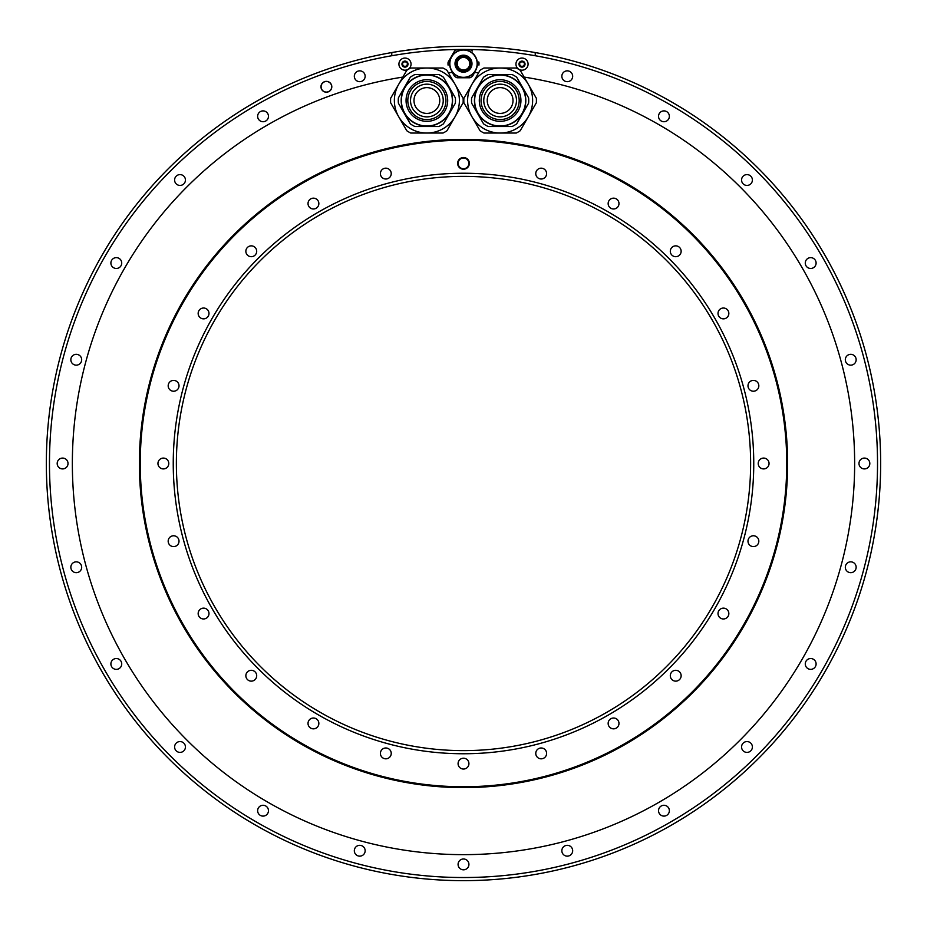 <?xml version="1.0" encoding="UTF-8"?>
<svg xmlns="http://www.w3.org/2000/svg" width="927" height="927" viewBox="0 0 927 927"><rect width="100%" height="100%" fill="white"/><g stroke="black" fill="none" stroke-linecap="round" stroke-linejoin="round"><path stroke-width="1.39" d="M528.274 116.779A32.503 32.503 0 0 0 500.128 68.019A32.503 32.503 0 0 0 471.97 116.779A32.503 32.503 0 0 0 528.274 116.779L520.198 130.765A36.292 36.292 0 0 1 516.281 133.036L483.975 133.036A36.292 36.292 0 0 1 480.047 130.765L463.894 102.793A36.292 36.292 0 0 1 463.894 98.262L480.047 70.278A36.292 36.292 0 0 1 483.975 68.019L516.281 68.019A36.292 36.292 0 0 1 520.198 70.278L536.351 98.262A36.292 36.292 0 0 1 536.351 102.793L528.274 116.779M448.32 72.654A391.148 391.148 0 0 1 452.33 72.515L453.002 73.673M460.105 77.775L466.895 77.775M452.33 72.515L454.531 76.315A15.492 15.492 0 0 0 457.046 77.775L469.954 77.775A15.492 15.492 0 0 0 472.469 76.315L473.998 73.673M139.374 463.5A324.126 324.126 0 0 0 463.5 787.626A324.126 324.126 0 0 0 787.626 463.5A324.126 324.126 0 0 0 463.5 139.374A324.126 324.126 0 0 0 139.374 463.5M535.227 55.736A414.021 414.021 0 0 0 117.555 690.963A414.021 414.021 0 0 0 809.445 690.963A414.021 414.021 0 0 0 535.227 55.736L535.227 52.561A417.15 417.15 0 0 0 463.5 46.35A417.15 417.15 0 0 1 880.65 463.5A417.15 417.15 0 0 1 463.5 880.65A417.15 417.15 0 0 0 879.097 499.502A417.15 417.15 0 0 0 463.5 46.35A417.15 417.15 0 0 1 880.65 463.5A417.15 417.15 0 0 1 463.5 880.65A417.15 417.15 0 0 1 47.903 499.502A417.15 417.15 0 0 1 535.227 52.561A417.15 417.15 0 0 0 463.5 46.35L462.828 46.35M869.816 463.5L869.816 463.5A5.423 5.423 0 0 0 864.393 458.077A5.423 5.423 0 0 0 858.981 463.5A5.423 5.423 0 0 0 864.393 468.923A5.423 5.423 0 0 0 869.816 463.5M57.184 463.5L57.184 463.5A5.423 5.423 0 0 0 62.607 468.923A5.423 5.423 0 0 0 68.019 463.5A5.423 5.423 0 0 0 62.607 458.077A5.423 5.423 0 0 0 57.184 463.5M561.843 76.257A5.423 5.423 0 0 0 567.254 81.68A5.423 5.423 0 0 0 572.677 76.257A5.423 5.423 0 0 0 567.254 70.846A5.423 5.423 0 0 0 561.843 76.257M658.529 116.315A5.423 5.423 0 0 0 663.952 121.727A5.423 5.423 0 0 0 669.364 116.315A5.423 5.423 0 0 0 663.952 110.892A5.423 5.423 0 0 0 658.529 116.315M741.565 180.023A5.423 5.423 0 0 0 746.977 185.435A5.423 5.423 0 0 0 752.4 180.023A5.423 5.423 0 0 0 746.977 174.6A5.423 5.423 0 0 0 741.565 180.023M805.273 263.048A5.423 5.423 0 0 0 810.685 268.471A5.423 5.423 0 0 0 816.108 263.048A5.423 5.423 0 0 0 810.685 257.636A5.423 5.423 0 0 0 805.273 263.048M845.32 359.746A5.423 5.423 0 0 0 850.743 365.157A5.423 5.423 0 0 0 856.154 359.746A5.423 5.423 0 0 0 850.743 354.323A5.423 5.423 0 0 0 845.32 359.746M845.32 567.254A5.423 5.423 0 0 0 850.743 572.677A5.423 5.423 0 0 0 856.154 567.254A5.423 5.423 0 0 0 850.743 561.843A5.423 5.423 0 0 0 845.32 567.254M805.273 663.952A5.423 5.423 0 0 0 810.685 669.364A5.423 5.423 0 0 0 816.108 663.952A5.423 5.423 0 0 0 810.685 658.529A5.423 5.423 0 0 0 805.273 663.952M741.565 746.977A5.423 5.423 0 0 0 746.977 752.4A5.423 5.423 0 0 0 752.4 746.977A5.423 5.423 0 0 0 746.977 741.565A5.423 5.423 0 0 0 741.565 746.977M658.529 810.685A5.423 5.423 0 0 0 663.952 816.108A5.423 5.423 0 0 0 669.364 810.685A5.423 5.423 0 0 0 663.952 805.273A5.423 5.423 0 0 0 658.529 810.685M561.843 850.743A5.423 5.423 0 0 0 567.254 856.154A5.423 5.423 0 0 0 572.677 850.743A5.423 5.423 0 0 0 567.254 845.32A5.423 5.423 0 0 0 561.843 850.743M458.077 864.393A5.423 5.423 0 0 0 463.5 869.816A5.423 5.423 0 0 0 468.923 864.393A5.423 5.423 0 0 0 463.5 858.981A5.423 5.423 0 0 0 458.077 864.393M354.323 850.743A5.423 5.423 0 0 0 359.746 856.154A5.423 5.423 0 0 0 365.157 850.743A5.423 5.423 0 0 0 359.746 845.32A5.423 5.423 0 0 0 354.323 850.743M257.636 810.685A5.423 5.423 0 0 0 263.048 816.108A5.423 5.423 0 0 0 268.471 810.685A5.423 5.423 0 0 0 263.048 805.273A5.423 5.423 0 0 0 257.636 810.685M174.6 746.977A5.423 5.423 0 0 0 180.023 752.4A5.423 5.423 0 0 0 185.435 746.977A5.423 5.423 0 0 0 180.023 741.565A5.423 5.423 0 0 0 174.6 746.977M110.892 663.952A5.423 5.423 0 0 0 116.315 669.364A5.423 5.423 0 0 0 121.727 663.952A5.423 5.423 0 0 0 116.315 658.529A5.423 5.423 0 0 0 110.892 663.952M70.846 567.254A5.423 5.423 0 0 0 76.257 572.677A5.423 5.423 0 0 0 81.68 567.254A5.423 5.423 0 0 0 76.257 561.843A5.423 5.423 0 0 0 70.846 567.254M70.846 359.746A5.423 5.423 0 0 0 76.257 365.157A5.423 5.423 0 0 0 81.68 359.746A5.423 5.423 0 0 0 76.257 354.323A5.423 5.423 0 0 0 70.846 359.746M110.892 263.048A5.423 5.423 0 0 0 116.315 268.471A5.423 5.423 0 0 0 121.727 263.048A5.423 5.423 0 0 0 116.315 257.636A5.423 5.423 0 0 0 110.892 263.048M174.6 180.023A5.423 5.423 0 0 0 180.023 185.435A5.423 5.423 0 0 0 185.435 180.023A5.423 5.423 0 0 0 180.023 174.6A5.423 5.423 0 0 0 174.6 180.023M257.636 116.315A5.423 5.423 0 0 0 263.048 121.727A5.423 5.423 0 0 0 268.471 116.315A5.423 5.423 0 0 0 263.048 110.892A5.423 5.423 0 0 0 257.636 116.315M354.323 76.257A5.423 5.423 0 0 0 359.746 81.68A5.423 5.423 0 0 0 365.157 76.257A5.423 5.423 0 0 0 359.746 70.846A5.423 5.423 0 0 0 354.323 76.257M320.962 86.779A5.423 5.423 0 0 0 326.385 92.202A5.423 5.423 0 0 0 331.808 86.779A5.423 5.423 0 0 0 326.385 81.367A5.423 5.423 0 0 0 320.962 86.779M478.923 65.133A15.492 15.492 0 0 0 478.923 62.236L478.761 61.947M457.046 49.606L469.954 49.606L457.046 49.606A15.492 15.492 0 0 0 454.531 51.055L448.077 62.236L454.531 51.055M521.831 73.117L524.126 77.08A391.148 391.148 0 0 1 791.646 676.374A391.148 391.148 0 0 1 135.354 676.374A391.148 391.148 0 0 1 402.874 77.08M474.67 72.515A391.148 391.148 0 0 1 478.68 72.654M321.078 86.779A5.307 5.307 0 0 1 326.385 81.472A5.307 5.307 0 0 1 331.692 86.779A5.307 5.307 0 0 1 326.385 92.086A5.307 5.307 0 0 1 321.078 86.779M478.935 64.983A15.492 15.492 0 0 0 478.992 63.836M478.992 63.534A15.492 15.492 0 0 0 478.935 62.387M426.872 68.019L443.025 68.019A36.292 36.292 0 0 1 446.953 70.278L455.03 84.276A32.503 32.503 0 0 0 398.726 84.276A32.503 32.503 0 0 0 398.726 116.779L390.649 102.793A36.292 36.292 0 0 1 390.649 98.262L406.802 70.278A36.292 36.292 0 0 1 410.719 68.019L426.872 68.019M463.106 98.262A36.292 36.292 0 0 1 463.106 102.793L446.953 130.765A36.292 36.292 0 0 1 443.025 133.036L410.719 133.036A36.292 36.292 0 0 1 406.802 130.765L398.726 116.779A32.503 32.503 0 0 0 455.03 116.779A32.503 32.503 0 0 0 455.03 84.276L463.106 98.262M438.795 126.524A28.61 28.61 0 0 0 443.442 123.847L455.354 103.21A28.61 28.61 0 0 0 455.354 97.845L443.442 77.208A28.61 28.61 0 0 0 438.795 74.519L414.96 74.519A28.61 28.61 0 0 0 410.313 77.208L398.401 97.845A28.61 28.61 0 0 0 398.401 103.21L410.313 123.847A28.61 28.61 0 0 0 414.96 126.524L438.795 126.524M439.722 122.77A25.678 25.678 0 0 1 404.635 113.361A25.678 25.678 0 0 1 414.033 78.285A25.678 25.678 0 0 1 449.12 87.683A25.678 25.678 0 0 1 439.722 122.77A25.678 25.678 0 0 1 404.635 113.361A25.678 25.678 0 0 1 414.033 78.285M418.703 86.362A16.362 16.362 0 0 0 412.712 108.702A16.362 16.362 0 0 0 435.053 114.693A16.362 16.362 0 0 0 441.043 92.341A16.362 16.362 0 0 0 418.703 86.362M439.769 100.522A12.897 12.897 0 0 0 426.872 87.636A12.897 12.897 0 0 0 413.987 100.522A12.897 12.897 0 0 0 426.872 113.418A12.897 12.897 0 0 0 439.769 100.522M448.077 62.236A15.492 15.492 0 0 0 448.077 65.133M472.469 51.055A15.492 15.492 0 0 0 469.954 49.606M477.37 63.685A13.87 13.87 0 0 1 463.5 77.555A13.87 13.87 0 0 1 449.63 63.685A13.87 13.87 0 0 1 463.5 49.815A13.87 13.87 0 0 1 477.37 63.685A13.87 13.87 0 0 1 463.5 77.555A13.87 13.87 0 0 1 449.63 63.685M470.221 63.685A6.721 6.721 0 0 1 463.5 70.406A6.721 6.721 0 0 1 456.779 63.685A6.721 6.721 0 0 1 463.5 56.964A6.721 6.721 0 0 1 470.221 63.685M469.78 63.685A6.28 6.28 0 0 0 463.5 57.404A6.28 6.28 0 0 0 457.22 63.685A6.28 6.28 0 0 0 463.5 69.965A6.28 6.28 0 0 0 469.78 63.685M398.923 64.125A6.072 6.072 0 0 1 404.995 58.053A6.072 6.072 0 0 1 411.055 64.125A6.072 6.072 0 0 1 404.995 70.185A6.072 6.072 0 0 1 398.923 64.125M407.613 65.632A3.036 3.036 0 0 1 401.959 64.125A3.036 3.036 0 0 1 402.364 62.607A0.603 0.603 0 0 0 402.469 63.349A1.066 1.066 0 0 1 402.469 64.89A0.603 0.603 0 0 0 403.06 65.91A1.066 1.066 0 0 1 404.404 66.686A0.603 0.603 0 0 0 405.586 66.686A1.066 1.066 0 0 1 406.918 65.91A0.603 0.603 0 0 0 407.509 64.89A1.066 1.066 0 0 1 407.509 63.349A0.603 0.603 0 0 0 407.613 62.607A3.036 3.036 0 0 1 407.613 65.632M405.586 61.553A1.066 1.066 0 0 0 406.918 62.329A0.603 0.603 0 0 1 407.613 62.607A3.036 3.036 0 0 0 404.995 61.089A0.603 0.603 0 0 0 404.404 61.553A1.066 1.066 0 0 1 403.06 62.329A0.603 0.603 0 0 0 402.364 62.607A3.036 3.036 0 0 1 404.995 61.089A0.603 0.603 0 0 1 405.586 61.553M515.945 64.125A6.072 6.072 0 0 1 522.005 58.053A6.072 6.072 0 0 1 528.077 64.125A6.072 6.072 0 0 1 522.005 70.185A6.072 6.072 0 0 1 515.945 64.125M524.636 65.632A3.036 3.036 0 0 1 518.981 64.125A3.036 3.036 0 0 1 519.387 62.607A0.603 0.603 0 0 0 519.491 63.349A1.066 1.066 0 0 1 519.491 64.89A0.603 0.603 0 0 0 520.082 65.91A1.066 1.066 0 0 1 521.414 66.686A0.603 0.603 0 0 0 522.596 66.686A1.066 1.066 0 0 1 523.94 65.91A0.603 0.603 0 0 0 524.531 64.89A1.066 1.066 0 0 1 524.531 63.349A0.603 0.603 0 0 0 524.636 62.607A3.036 3.036 0 0 1 524.636 65.632M522.596 61.553A1.066 1.066 0 0 0 523.94 62.329A0.603 0.603 0 0 1 524.636 62.607A3.036 3.036 0 0 0 522.005 61.089A0.603 0.603 0 0 0 521.414 61.553A1.066 1.066 0 0 1 520.082 62.329A0.603 0.603 0 0 0 519.387 62.607A3.036 3.036 0 0 1 522.005 61.089A0.603 0.603 0 0 1 522.596 61.553M512.04 126.524A28.61 28.61 0 0 0 516.687 123.847L528.599 103.21A28.61 28.61 0 0 0 528.599 97.845L516.687 77.208A28.61 28.61 0 0 0 512.04 74.519L488.205 74.519A28.61 28.61 0 0 0 483.558 77.208L471.646 97.845A28.61 28.61 0 0 0 471.646 103.21L483.558 123.847A28.61 28.61 0 0 0 488.205 126.524L512.04 126.524M512.967 122.77A25.678 25.678 0 0 1 477.88 113.361A25.678 25.678 0 0 1 487.278 78.285A25.678 25.678 0 0 1 522.365 87.683A25.678 25.678 0 0 1 512.967 122.77A25.678 25.678 0 0 1 477.88 113.361A25.678 25.678 0 0 1 487.278 78.285M491.947 86.362A16.362 16.362 0 0 0 485.957 108.702A16.362 16.362 0 0 0 508.297 114.693A16.362 16.362 0 0 0 514.288 92.341A16.362 16.362 0 0 0 491.947 86.362M513.013 100.522A12.897 12.897 0 0 0 500.128 87.636A12.897 12.897 0 0 0 487.231 100.522A12.897 12.897 0 0 0 500.128 113.418A12.897 12.897 0 0 0 513.013 100.522M463.5 140.244A323.256 323.256 0 0 0 140.244 463.5A323.256 323.256 0 0 0 463.5 786.756A323.256 323.256 0 0 0 786.756 463.5A323.256 323.256 0 0 0 463.5 140.244M463.5 173.245A290.255 290.255 0 0 0 173.245 463.5A290.255 290.255 0 0 0 463.5 753.755A290.255 290.255 0 0 0 753.755 463.5A290.255 290.255 0 0 0 463.5 173.245M546.594 173.592A5.423 5.423 0 0 0 541.183 168.181A5.423 5.423 0 0 0 535.76 173.592A5.423 5.423 0 0 0 541.183 179.015A5.423 5.423 0 0 0 546.594 173.592M618.796 204.983A5.423 5.423 0 0 0 614.972 198.343A5.423 5.423 0 0 0 608.332 202.179A5.423 5.423 0 0 0 612.168 208.807A5.423 5.423 0 0 0 618.796 204.983M680.418 253.986A5.423 5.423 0 0 0 678.437 246.582A5.423 5.423 0 0 0 671.032 248.563A5.423 5.423 0 0 0 673.014 255.968A5.423 5.423 0 0 0 680.418 253.986M727.255 317.266A5.423 5.423 0 0 0 727.255 309.606A5.423 5.423 0 0 0 719.595 309.606A5.423 5.423 0 0 0 719.595 317.266A5.423 5.423 0 0 0 727.255 317.266M756.108 390.51A5.423 5.423 0 0 0 758.101 383.106A5.423 5.423 0 0 0 750.696 381.124A5.423 5.423 0 0 0 748.715 388.529A5.423 5.423 0 0 0 756.108 390.51M765.03 468.738A5.423 5.423 0 0 0 768.865 462.098A5.423 5.423 0 0 0 762.226 458.262A5.423 5.423 0 0 0 758.402 464.902A5.423 5.423 0 0 0 765.03 468.738M753.408 546.594A5.423 5.423 0 0 0 758.819 541.183A5.423 5.423 0 0 0 753.408 535.76A5.423 5.423 0 0 0 747.985 541.183A5.423 5.423 0 0 0 753.408 546.594M722.017 618.796A5.423 5.423 0 0 0 728.657 614.972A5.423 5.423 0 0 0 724.821 608.332A5.423 5.423 0 0 0 718.193 612.168A5.423 5.423 0 0 0 722.017 618.796M673.014 680.418A5.423 5.423 0 0 0 680.418 678.437A5.423 5.423 0 0 0 678.437 671.032A5.423 5.423 0 0 0 671.032 673.014A5.423 5.423 0 0 0 673.014 680.418M609.734 727.255A5.423 5.423 0 0 0 617.394 727.255A5.423 5.423 0 0 0 617.394 719.595A5.423 5.423 0 0 0 609.734 719.595A5.423 5.423 0 0 0 609.734 727.255M536.49 756.108A5.423 5.423 0 0 0 543.894 758.101A5.423 5.423 0 0 0 545.876 750.696A5.423 5.423 0 0 0 538.471 748.715A5.423 5.423 0 0 0 536.49 756.108M458.262 765.03A5.423 5.423 0 0 0 464.902 768.865A5.423 5.423 0 0 0 468.738 762.226A5.423 5.423 0 0 0 462.098 758.402A5.423 5.423 0 0 0 458.262 765.03M380.406 753.408A5.423 5.423 0 0 0 385.817 758.819A5.423 5.423 0 0 0 391.24 753.408A5.423 5.423 0 0 0 385.817 747.985A5.423 5.423 0 0 0 380.406 753.408M308.204 722.017A5.423 5.423 0 0 0 312.028 728.657A5.423 5.423 0 0 0 318.668 724.821A5.423 5.423 0 0 0 314.832 718.193A5.423 5.423 0 0 0 308.204 722.017M246.582 673.014A5.423 5.423 0 0 0 248.563 680.418A5.423 5.423 0 0 0 255.968 678.437A5.423 5.423 0 0 0 253.986 671.032A5.423 5.423 0 0 0 246.582 673.014M199.745 609.734A5.423 5.423 0 0 0 199.745 617.394A5.423 5.423 0 0 0 207.405 617.394A5.423 5.423 0 0 0 207.405 609.734A5.423 5.423 0 0 0 199.745 609.734M170.892 536.49A5.423 5.423 0 0 0 168.899 543.894A5.423 5.423 0 0 0 176.304 545.876A5.423 5.423 0 0 0 178.285 538.471A5.423 5.423 0 0 0 170.892 536.49M161.97 458.262A5.423 5.423 0 0 0 158.135 464.902A5.423 5.423 0 0 0 164.774 468.738A5.423 5.423 0 0 0 168.598 462.098A5.423 5.423 0 0 0 161.97 458.262M173.592 380.406A5.423 5.423 0 0 0 168.181 385.817A5.423 5.423 0 0 0 173.592 391.24A5.423 5.423 0 0 0 179.015 385.817A5.423 5.423 0 0 0 173.592 380.406M204.983 308.204A5.423 5.423 0 0 0 198.343 312.028A5.423 5.423 0 0 0 202.179 318.668A5.423 5.423 0 0 0 208.807 314.832A5.423 5.423 0 0 0 204.983 308.204M253.986 246.582A5.423 5.423 0 0 0 246.582 248.563A5.423 5.423 0 0 0 248.563 255.968A5.423 5.423 0 0 0 255.968 253.986A5.423 5.423 0 0 0 253.986 246.582M317.266 199.745A5.423 5.423 0 0 0 309.606 199.745A5.423 5.423 0 0 0 309.606 207.405A5.423 5.423 0 0 0 317.266 207.405A5.423 5.423 0 0 0 317.266 199.745M390.51 170.892A5.423 5.423 0 0 0 383.106 168.899A5.423 5.423 0 0 0 381.124 176.304A5.423 5.423 0 0 0 388.529 178.285A5.423 5.423 0 0 0 390.51 170.892M457.648 163.372A5.852 5.852 0 0 1 463.5 157.52A5.852 5.852 0 0 1 469.352 163.372A5.852 5.852 0 0 1 463.5 169.224A5.852 5.852 0 0 1 457.648 163.372M176.373 463.5A287.127 287.127 0 0 0 463.5 750.627A287.127 287.127 0 0 0 750.627 463.5A287.127 287.127 0 0 0 463.5 176.373A287.127 287.127 0 0 0 176.373 463.5M458.077 163.372A5.423 5.423 0 0 1 463.5 157.949A5.423 5.423 0 0 1 468.923 163.372A5.423 5.423 0 0 1 463.5 168.784A5.423 5.423 0 0 1 458.077 163.372M468.865 163.372A5.365 5.365 0 0 1 463.5 168.737A5.365 5.365 0 0 1 458.135 163.372A5.365 5.365 0 0 1 463.5 158.007A5.365 5.365 0 0 1 468.865 163.372M391.773 55.736L391.773 52.561M414.137 78.471A25.469 25.469 0 0 0 404.821 113.256A25.469 25.469 0 0 0 439.618 122.584A25.469 25.469 0 0 0 448.935 87.787A25.469 25.469 0 0 0 414.137 78.471M416.466 82.491A20.823 20.823 0 0 1 444.902 90.116A20.823 20.823 0 0 1 437.289 118.552A20.823 20.823 0 0 1 408.853 110.939A20.823 20.823 0 0 1 416.466 82.491M436.408 117.034A19.061 19.061 0 0 1 410.371 110.058A19.061 19.061 0 0 1 417.347 84.009A19.061 19.061 0 0 1 443.384 90.997A19.061 19.061 0 0 1 436.408 117.034M449.85 63.685A13.65 13.65 0 0 0 463.5 77.335A13.65 13.65 0 0 0 477.15 63.685A13.65 13.65 0 0 0 463.5 50.035A13.65 13.65 0 0 0 449.85 63.685M455.006 63.685A8.494 8.494 0 0 1 463.5 55.191A8.494 8.494 0 0 1 471.994 63.685A8.494 8.494 0 0 1 463.5 72.179A8.494 8.494 0 0 1 455.006 63.685M455.551 63.685A7.949 7.949 0 0 0 463.5 71.634A7.949 7.949 0 0 0 471.449 63.685A7.949 7.949 0 0 0 463.5 55.736A7.949 7.949 0 0 0 455.551 63.685M487.382 78.471A25.469 25.469 0 0 0 478.065 113.256A25.469 25.469 0 0 0 512.863 122.584A25.469 25.469 0 0 0 522.179 87.787A25.469 25.469 0 0 0 487.382 78.471M489.711 82.491A20.823 20.823 0 0 1 518.147 90.116A20.823 20.823 0 0 1 510.534 118.552A20.823 20.823 0 0 1 482.098 110.939A20.823 20.823 0 0 1 489.711 82.491M509.653 117.034A19.061 19.061 0 0 1 483.616 110.058A19.061 19.061 0 0 1 490.592 84.009A19.061 19.061 0 0 1 516.629 90.997A19.061 19.061 0 0 1 509.653 117.034M440.951 46.964L431.576 47.578M416.895 48.957L401.658 50.962"/></g></svg>
